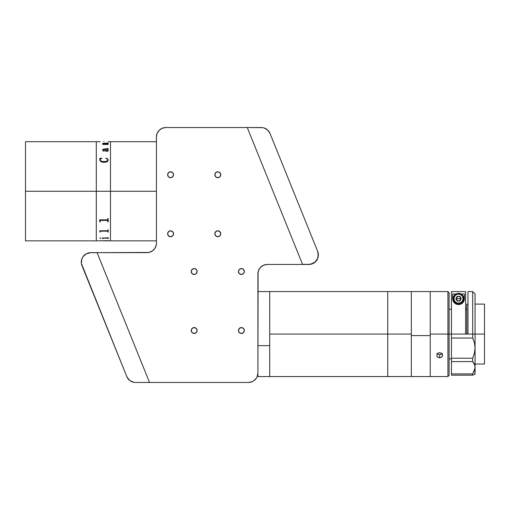 <?xml version="1.0" encoding="UTF-8"?>
<svg xmlns="http://www.w3.org/2000/svg" width="510" height="510" viewBox="0 0 510 510"><rect width="100%" height="100%" fill="white"/><g stroke="black" fill="none" stroke-linecap="round" stroke-linejoin="round"><path stroke-width="0.76" d="M110.472 191.275L156.423 191.275L110.472 191.275L110.472 240.841L110.472 141.71L110.472 191.275L110.472 186.418L110.472 191.275L96.307 191.275L96.307 141.71L96.307 191.275L25.5 191.275L110.472 191.275M108.165 141.723L110.472 141.71L110.472 186.418L110.472 141.71L156.423 141.71M25.5 240.841L25.5 141.71L25.5 240.841L96.307 240.841L96.307 191.275L96.307 240.841L108.165 240.656L99.903 240.822M101.037 238.074L100.642 238.246L101.037 238.074M100.521 238.234L100.164 238.246L100.521 238.234M107.91 150.463L107.604 150.781L107.922 150.169L107.253 149.334L104.952 149.334L105.908 150.756L107.604 150.762L105.908 150.775L104.958 149.353M107.82 232.082L108.165 232.082M107.438 231.151L100.629 231.17L107.438 231.151M99.903 232.082L100.247 232.082M107.935 221.436L108.196 221.971M99.877 222.13L100.158 221.589M107.82 143.903L108.165 143.807L108.165 144.445L102.771 144.445L102.542 144.011L103.626 144.011L102.682 143.425L108.165 142.959L108.165 143.463L103.02 143.469L104.11 144.011L107.521 144.03L104.11 144.037L103.02 143.495M25.5 141.71L100.247 141.71M104.034 141.71L103.689 141.71M108.279 150.373L107.75 151.189L106.303 151.349L105.105 150.622L104.607 149.334L103.798 149.341L103.103 149.596L103.026 150.22L104.346 151.056L103.568 151.151L102.81 150.546L102.714 149.621L103.422 149.047L107.667 148.952L106.902 148.442L107.763 148.518L108.139 149.035L107.597 149.334L108.273 150.214L107.725 149.328M108.279 160.012L107.482 161.549L105.513 162.256L102.58 162.218L100.923 161.613L99.877 160.401L99.788 158.451L101.879 158.151L100.26 159.362L100.247 160.389L101.637 161.294L104.059 161.606L106.501 161.351L107.846 160.433L107.757 159.35L105.908 158.151L107.527 158.763L108.267 159.815L107.527 158.776L105.755 158.38M96.307 141.71L96.307 240.841M102.542 144.037L103.434 143.979M107.82 143.017L102.657 143.533M108.165 142.978L107.82 142.978M108.165 143.833L107.82 143.833M107.82 220.785L107.82 221.703L107.527 220.422L100.629 220.416L99.903 221.703L99.565 219.861L107.527 219.855L107.82 218.529L108.165 218.529L108.165 221.703L107.82 221.703L108.165 221.691M102.771 238.533L103.116 238.533M103.186 238.304L102.727 238.368M108.165 238.1L107.744 238.285M104.034 240.835L156.423 240.841M99.788 238.055L101.05 238.055M107.444 238.189L103.441 238.189L102.771 238.648L102.427 237.96L107.604 237.953L108.165 237.443L108.165 238.648L107.444 238.189M100.247 231.444L100.247 232.101L99.903 231.776M99.565 230.82L107.527 230.749L108.165 229.761L108.165 232.101L107.82 231.432M100.247 220.792L100.629 220.403L107.438 220.403L100.629 220.416L107.527 220.409L107.82 220.766M99.565 219.931L99.903 221.257M99.903 221.691L100.247 221.691M100.024 158.75L99.788 159.84M101.968 158.38L99.788 158.463M107.929 159.815L107.062 161.166L104.059 161.625L101.637 161.307L100.591 160.803L100.145 159.796M104.378 150.973L103.256 150.616L103.014 149.863M107.801 148.735L103.422 149.067L102.657 150.004M108.165 148.914L106.902 148.461M197.141 330.531A2.952 2.952 0 0 1 194.189 333.476A2.952 2.952 0 0 1 191.237 330.531L192.104 332.616L194.189 333.476L196.273 332.616L197.141 330.531L196.273 328.44L194.189 327.579L192.104 328.44L191.237 330.531A2.952 2.952 0 0 1 194.189 327.579A2.952 2.952 0 0 1 197.141 330.531M220.741 174.751A2.952 2.952 0 0 1 217.789 177.703A2.952 2.952 0 0 1 214.837 174.751A2.952 2.952 0 0 1 217.789 171.8A2.952 2.952 0 0 1 220.741 174.751L219.874 172.667L217.789 171.8L215.704 172.667L214.837 174.751L215.704 176.836L217.789 177.703L219.874 176.836L220.741 174.751M173.534 174.751A2.952 2.952 0 0 1 170.582 177.703A2.952 2.952 0 0 1 167.637 174.751A2.952 2.952 0 0 1 170.582 171.8A2.952 2.952 0 0 1 173.534 174.751L172.673 172.667L170.582 171.8L168.498 172.667L167.637 174.751L168.498 176.836L170.582 177.703L172.673 176.836L173.534 174.751M173.534 233.758A2.952 2.952 0 0 1 170.582 236.71A2.952 2.952 0 0 1 167.637 233.758A2.952 2.952 0 0 1 170.582 230.807A2.952 2.952 0 0 1 173.534 233.758L172.673 231.674L170.582 230.807L168.498 231.674L167.637 233.758L168.498 235.843L170.582 236.71L172.673 235.843L173.534 233.758M220.741 233.758A2.952 2.952 0 0 1 217.789 236.71A2.952 2.952 0 0 1 214.837 233.758A2.952 2.952 0 0 1 217.789 230.807A2.952 2.952 0 0 1 220.741 233.758L219.874 231.674L217.789 230.807L215.704 231.674L214.837 233.758L215.704 235.843L217.789 236.71L219.874 235.843L220.741 233.758M244.341 271.524A2.952 2.952 0 0 1 241.396 274.469A2.952 2.952 0 0 1 238.444 271.524A2.952 2.952 0 0 1 241.396 268.572A2.952 2.952 0 0 1 244.341 271.524L243.48 269.433L241.396 268.572L239.305 269.433L238.444 271.524L239.305 273.609L241.396 274.469L243.48 273.609L244.341 271.524M244.341 330.531A2.952 2.952 0 0 1 241.396 333.476A2.952 2.952 0 0 1 238.444 330.531A2.952 2.952 0 0 1 241.396 327.579A2.952 2.952 0 0 1 244.341 330.531L243.48 328.44L241.396 327.579L239.305 328.44L238.444 330.531L239.305 332.616L241.396 333.476L243.48 332.616L244.341 330.531M197.141 271.524A2.952 2.952 0 0 1 194.189 274.469A2.952 2.952 0 0 1 191.237 271.524A2.952 2.952 0 0 1 194.189 268.572A2.952 2.952 0 0 1 197.141 271.524L196.273 269.433L194.189 268.572L192.104 269.433L191.237 271.524L192.104 273.609L194.189 274.469L196.273 273.609L197.141 271.524M146.982 252.641L97.078 252.641L148.824 252.456L152.229 251.047L154.83 248.446L156.245 245.042L156.423 243.2A9.441 9.441 0 0 1 146.982 252.641M158.017 131.739L159.19 130.311L157.144 133.371L156.423 136.986L156.423 243.2L156.423 136.986A9.441 9.441 0 0 1 165.865 127.545L247.267 127.545L165.865 127.545L162.25 128.265L164.022 127.73M262.656 127.647L247.267 127.545L261.26 127.545A9.441 9.441 0 0 1 270.013 133.448L317.647 251.341A9.441 9.441 0 0 1 308.894 264.32L302.526 264.32L247.267 127.545L302.577 264.441L267.355 264.441L308.907 264.441L302.577 264.441L247.267 127.545L165.865 127.545M257.913 273.883A9.441 9.441 0 0 1 267.355 264.441L263.74 265.162L260.68 267.208L258.634 270.268L257.913 273.883L257.913 373.014L258.098 272.04M253.719 380.862L256.326 378.261L257.199 376.629L257.913 373.014A9.441 9.441 0 0 1 248.472 382.455L149.526 382.455L248.472 382.455L252.087 381.735L253.719 380.862L252.087 381.735M135.532 382.455L149.526 382.455L135.532 382.455A9.441 9.441 0 0 1 126.78 376.552L81.976 265.659A9.441 9.441 0 0 1 90.729 252.679L97.098 252.679L149.526 382.455L97.078 252.641L90.831 252.641A9.441 9.441 0 0 0 87.114 253.4A9.441 9.441 0 0 1 90.831 252.641L97.078 252.641L149.526 382.455L248.472 382.455M159.19 130.311L162.25 128.265M318.304 254.139A9.441 9.441 0 0 1 308.907 264.441A9.441 9.441 0 0 0 318.304 254.139M318.253 253.687L317.775 258.232L315.225 262.019L313.338 263.338L308.907 264.441M87.114 253.4L90.831 252.641M273.819 142.864L270.899 135.641M314.491 243.531L311.572 236.308M302.526 264.32L308.894 264.32M269.395 132.198L267.642 130.024L264.021 127.959L267.642 130.024L270.013 133.448L317.647 251.341L318.285 255.867L317.768 258.111L315.212 261.898L311.176 264.04L313.325 263.217M315.212 261.898L317.768 258.111M97.098 252.679L90.729 252.679L86.298 253.789L82.9 256.842L81.855 258.895L81.377 263.434L81.339 261.139M127.398 377.802L130.254 380.842L134.136 382.353L131.465 381.537L129.151 379.975L126.78 376.552L81.377 263.434M449.093 292.765L447.914 291.586L430.217 291.586L430.217 334.069L447.914 334.069L447.914 291.586L447.914 334.069L449.093 334.069L449.093 292.765L449.093 334.069L447.914 334.069L447.914 376.552L447.914 334.069L430.217 334.069L430.217 376.552L430.217 291.612M442.603 291.586L436.764 291.586M436.93 353.328L437.567 354.138L439.652 354.858L439.652 357.816L437.567 357.089L436.93 356.28L436.93 354.329L438.523 352.907L439.652 352.703L441.743 353.475L442.38 354.322L442.38 356.28L440.787 357.625L439.652 357.816L439.652 354.858L441.743 354.138L442.38 353.328M449.093 375.373L449.093 334.069L451.458 334.069L449.093 334.069L449.093 375.373L447.914 376.552L411.334 376.552L411.334 291.586L411.334 335.606L430.217 335.606L411.334 335.606L411.334 376.552L411.334 334.069L387.728 334.069L387.728 291.586L387.728 334.069L269.713 334.069L387.728 334.069L387.728 291.586L387.728 334.069L411.334 334.069L411.334 291.586L430.217 291.586M440.232 357.765L438.014 357.402L436.93 356.28L436.93 354.329L438.523 352.907L440.78 352.907L442.38 354.322L442.603 355.311L442.113 356.713L440.232 357.765M475.059 334.069L484.5 334.069L484.5 304.094L484.5 334.069L475.059 334.069L475.059 293.945L475.059 334.069L472.7 334.069L475.059 334.069L475.059 347.794L474.434 353.028L472.7 358.211L451.458 358.211L451.458 338.047L472.7 338.047L474.428 342.701L475.059 347.794L475.059 334.069M467.976 304.094L466.797 304.094L466.797 334.069M484.5 364.044L484.5 334.069L484.5 364.044L475.059 364.044M467.976 291.586L467.976 334.069L472.7 334.069L467.976 334.069L467.976 291.586L472.7 291.586L472.7 338.047L472.7 291.586L475.059 293.945M472.7 373.894L474.434 370.286L472.7 373.894L451.458 373.894L451.458 358.211L451.458 361.59L472.7 361.59L472.7 358.211L451.458 358.211L451.458 291.599L465.617 291.599L451.458 291.599L451.458 334.069L467.976 334.069L451.458 334.069L451.458 338.047L472.7 338.047L474.428 342.701L475.059 347.794L474.434 353.028L472.7 358.211L472.7 361.59L474.899 365.396L474.428 363.987L475.059 366.939L474.899 368.564L472.7 373.894L451.458 373.894L451.458 375.175L472.7 375.175L472.7 373.894L472.7 375.175L475.059 374.193L475.059 347.794L475.059 366.939L474.434 370.286L475.059 366.939L474.899 374.257M465.617 334.069L465.617 291.599L465.617 334.069M456.303 299.593L456.303 297.738M456.526 297.324L458.063 296.291M459.006 296.291L460.549 297.324M460.772 297.738L460.772 299.593M460.549 300.007L459.006 301.04M458.063 301.04L456.526 300.007M453.282 301.346A5.903 5.903 0 0 0 464.438 298.662L463.239 302.226L458.56 304.566L453.849 302.245L452.638 298.662A5.903 5.903 0 0 0 453.275 301.333L452.638 298.662L452.638 294.015L455.972 294.015L452.638 294.015L452.823 300.135M464.438 294.015L464.438 298.662L464.438 294.015L461.097 294.015L464.438 294.015L464.253 300.122M462.933 302.602L462.589 302.953M462.149 303.335L461.595 303.711M461.155 303.954L460.32 304.291M459.912 304.406L457.189 304.413M464.438 298.662L463.813 301.308L462.436 303.093L460.052 304.368L458.535 304.566M457.387 304.451L455.946 303.966M455.5 303.724L454.939 303.342M454.493 302.959L454.142 302.608M458.56 304.566L455.736 303.858L453.275 301.34M474.428 374.448L472.7 375.175L451.458 375.175L451.458 361.59L472.7 361.59L474.428 363.987M453.224 298.662A5.31 5.31 0 0 1 458.535 293.352A5.31 5.31 0 0 1 463.845 298.662A5.31 5.31 0 0 0 458.535 293.352A5.31 5.31 0 0 0 453.224 298.662L453.964 298.662A4.571 4.571 0 0 1 458.535 294.091A4.571 4.571 0 0 1 463.112 298.662L463.845 298.662L463.743 299.702L462.289 302.417L460.568 303.571L458.535 303.973L456.507 303.571L454.78 302.417L453.632 300.696L453.224 298.662L453.632 296.635L454.78 294.907L456.507 293.76L458.535 293.352L460.568 293.76L462.289 294.907L463.443 296.635L463.845 298.662L463.112 298.662L462.34 301.206L460.288 302.889L457.642 303.15L455.303 301.901L454.053 299.555L454.053 297.77L455.303 295.43L456.788 294.442L458.535 294.091L461.078 294.863L462.34 296.125L463.112 298.662A4.571 4.571 0 0 1 458.535 303.24A4.571 4.571 0 0 1 453.964 298.662L453.224 298.662A5.31 5.31 0 0 0 458.535 303.973A5.31 5.31 0 0 0 463.845 298.662A5.31 5.31 0 0 1 458.535 303.973A5.31 5.31 0 0 1 453.224 298.662M457.177 296.304L455.812 298.662L457.177 296.304L455.812 298.662L457.177 301.027L459.899 301.027L461.263 298.662L459.899 301.027L457.177 301.027L455.812 298.662L457.177 301.027L459.899 301.027L461.263 298.662L459.899 296.304L457.177 296.304M458.535 298.662L460.9 298.662C459.325 301.71 457.75 301.71 456.176 298.662L458.535 298.662L456.176 298.662C457.75 295.621 459.325 295.621 460.9 298.662L458.535 298.662M411.334 291.612L411.334 376.527L387.728 376.552L387.728 334.069L387.728 376.552L269.713 376.552L269.713 291.592L269.713 376.552L269.713 345.646L257.913 345.646L269.713 345.646L269.713 291.586L411.334 291.586M387.728 376.348L387.728 334.069L387.728 376.348M257.913 373.014L257.913 376.552L269.713 376.552M451.458 358.849L449.093 358.849M475.059 304.094L484.5 304.094M466.797 309.283L465.617 309.283M451.458 309.283L449.093 309.283M269.713 291.586L257.913 291.586"/></g></svg>
